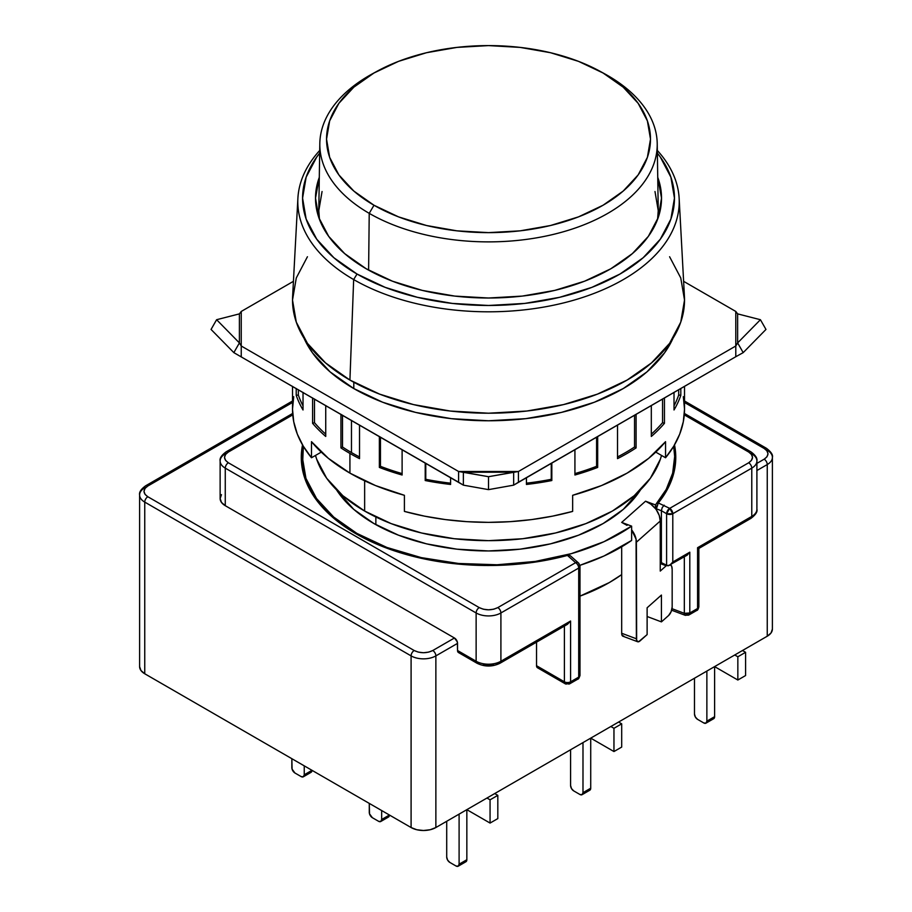 <?xml version="1.0" encoding="UTF-8"?>
<svg xmlns="http://www.w3.org/2000/svg" width="912" height="912" viewBox="0 0 912 912"><rect width="100%" height="100%" fill="white"/><g stroke="black" fill="none" stroke-linecap="round" stroke-linejoin="round"><path stroke-width="1.37" d="M364.64 480.795L364.64 511.051A175.195 101.152 0 0 0 542.583 535.732A175.195 101.152 0 0 0 661.531 455.441L660.356 459.249L650.381 478.23L634.193 495.718L612.408 511.051L585.857 523.625L555.568 532.973L522.701 538.73L488.524 540.668L454.336 538.73L421.469 532.973L391.18 523.625L364.64 511.051L342.844 495.718L326.656 478.23L316.692 459.249L315.506 455.441A175.195 101.152 0 0 0 364.64 511.051L364.64 480.795M353.799 382.242L353.799 388.558A190.528 109.999 0 0 0 538.661 416.898A190.528 109.999 0 0 0 672.988 338.295L664.54 352.876L646.939 371.891L623.249 388.558L594.373 402.238L561.427 412.406L525.688 418.665L488.524 420.774L451.349 418.665L415.61 412.406L382.664 402.238L353.799 388.558L353.799 382.242M375.858 516.99L375.858 524.662L375.858 516.99M297.893 198.28A190.722 110.113 180 0 1 319.713 150.457A190.722 110.113 0 0 0 353.662 279.562L357.037 274.033A185.945 107.354 180 0 1 319.667 153.159L316.726 157.046L306.147 177.179L302.579 198.121L306.147 219.062L316.726 239.206L333.917 257.765L357.037 274.033L385.217 287.383L417.365 297.301L452.249 303.411L488.524 305.474L524.799 303.411L559.672 297.301L591.82 287.383L620 274.033L643.131 257.765L660.311 239.206L670.89 219.062L674.458 198.121L670.89 177.179L660.311 157.046L657.37 153.159A185.945 107.354 180 0 1 594.852 286.197A185.945 107.354 180 0 1 357.037 274.033L353.662 279.562A190.722 110.113 180 0 1 297.893 198.28L292.615 296.537A196 113.156 0 0 0 349.923 380.065A196 113.156 0 0 0 566.329 403.913A196 113.156 0 0 0 684.433 296.537L679.144 198.28A190.722 110.113 180 0 1 564.232 302.761A190.722 110.113 180 0 1 353.662 279.562L349.923 380.065L353.662 279.562A190.722 110.113 0 0 0 601.612 290.358A190.722 110.113 0 0 0 657.324 150.457A190.722 110.113 180 0 1 679.144 198.28M366.179 268.755A173.006 99.887 180 0 1 315.518 199.078A173.006 99.887 180 0 1 319.303 177.338L315.506 198.121L318.835 217.615L328.685 236.345L344.668 253.616L366.179 268.755A173.006 99.887 180 0 0 553.96 290.586A173.006 99.887 180 0 0 661.519 199.078A173.006 99.887 180 0 0 657.746 177.338L661.531 198.121L658.202 217.615L648.364 236.345L632.369 253.616L610.858 268.755L584.638 281.181L554.724 290.404L522.268 296.092L488.524 298.007L454.769 296.092L422.313 290.404L392.399 281.181L366.179 268.755M307.435 256.739L296.286 277.966L292.513 300.048L296.286 322.118L307.435 343.357L325.55 362.919L349.923 380.065L379.62 394.132L413.512 404.597L450.277 411.038L488.524 413.204L526.76 411.038L563.525 404.597L597.417 394.132L627.114 380.065L651.487 362.919L669.602 343.357L680.762 322.118L684.524 300.048L680.762 277.966L669.602 256.739M304.049 338.295A190.528 109.999 0 0 0 353.799 388.558L330.098 371.891L312.497 352.876L304.038 338.284M602.353 72.595A168.709 97.402 180 0 1 607.814 75.605L603.049 72.994A161.971 93.514 180 0 1 603.049 205.246A161.971 93.514 180 0 1 373.988 205.246L369.223 213.351A168.709 97.402 0 0 0 607.814 213.351A168.709 97.402 0 0 0 607.814 75.605A168.709 97.402 180 0 1 657.221 143.617A168.709 97.402 180 0 1 553.766 234.304A168.709 97.402 180 0 1 369.223 213.351L368.608 270.123L369.223 213.351A168.709 97.402 180 0 1 319.816 143.617A168.709 97.402 180 0 1 374.684 72.595M654.987 191.52L658.247 210.638L657.575 219.37A169.723 97.994 0 0 0 658.236 209.771L657.221 143.617M322.061 191.52L318.801 210.638L319.462 219.37A169.723 97.994 0 0 1 318.801 209.771L319.816 143.617M603.049 72.994L578.504 61.355L550.506 52.714L520.125 47.401L488.524 45.6L456.923 47.401L426.531 52.714L398.533 61.355L373.988 72.994L353.845 87.164L338.876 103.33L329.654 120.874L326.542 139.114L329.654 157.354L338.876 174.899L353.845 191.075L373.988 205.246L398.533 216.874L426.531 225.515L456.923 230.839L488.524 232.628L520.125 230.839L550.506 225.515L578.504 216.874L603.049 205.246L623.192 191.075L638.161 174.899L647.383 157.354L650.495 139.114L647.383 120.874L638.161 103.33L623.192 87.164L603.049 72.994L607.814 75.605A168.709 97.402 0 0 0 604.724 73.861L600.085 71.318A161.971 93.514 180 0 1 603.049 72.994M376.964 71.318L372.324 73.861A168.709 97.402 0 0 0 369.223 213.351L373.988 205.246A161.971 93.514 180 0 1 376.964 71.318A161.971 93.514 180 0 1 600.085 71.318M373.931 523.556A162.062 93.56 180 0 1 336.471 489.767L353.776 509.386L373.931 523.556L398.487 535.196L426.497 543.848L456.901 549.172L488.524 550.962L520.136 549.172L550.54 543.848L578.55 535.196L603.117 523.556L623.272 509.386L640.577 489.767A162.062 93.56 180 0 1 373.931 523.556M621.688 522.405L631.628 526.133L631.628 540.44L631.628 529.895A17.522 11.993 48.4 0 1 636.382 542.218L636.656 640.589L638.594 641.774L647.121 634.604L647.121 607.78L647.121 634.604L639.962 640.965A6.566 2.918 -69.4 0 1 637.659 641.752A6.566 2.918 -69.4 0 1 636.382 638.776L621.688 633.27L621.688 546.801L621.688 633.27L636.382 638.776L636.074 539.163L631.628 529.895L631.628 526.133L621.688 522.405L645.548 501.201L655.477 504.929L666.216 489.425L672.657 473.168L674.663 456.513L673.672 446.321A186.151 107.468 180 0 1 674.663 457.402A186.151 107.468 180 0 1 655.477 504.929L655.477 508.691A17.522 11.993 48.4 0 1 656.401 509.945L656.401 508.85L656.401 509.945A17.522 11.993 -131.6 0 0 655.477 508.691L650.872 504.176L645.548 501.201L655.477 504.929L655.477 508.691A17.522 11.993 -131.6 0 0 645.548 501.201L621.688 522.405L627.023 525.38M674.618 469.315A186.151 107.468 0 0 0 674.253 464.561M302.374 457.402L305.942 478.367L316.544 498.533L333.746 517.115L356.888 533.395L386.882 547.439L421.241 557.608L458.485 563.468L497.04 564.767L535.219 561.439L571.379 553.641L603.983 541.694L631.628 526.133A186.151 107.468 180 0 1 356.888 533.395L356.888 534.284L356.888 533.395A186.151 107.468 180 0 1 302.374 457.402A186.151 107.468 180 0 1 303.365 446.321L302.374 469.076M302.374 461.825A187.245 108.106 0 0 0 301.792 465.451M356.113 533.839A187.245 108.106 180 0 1 301.279 457.402A187.245 108.106 180 0 1 302.533 444.908L301.279 457.402L304.87 478.492L315.529 498.773L332.834 517.457L356.113 533.839A187.245 108.106 180 0 0 567.446 555.431L540.725 561.222L512.795 564.596L484.295 565.474L455.897 563.855L428.252 559.751L402.01 553.276L377.773 544.578L356.113 533.839M226.176 451.816C221.57 455.168 219.553 458.223 220.134 460.982A17.522 10.112 0 0 0 225.264 468.13L476.132 612.967A4.378 2.531 -60 0 1 479.233 607.597A4.378 2.531 120 0 0 476.132 612.967L476.132 661.246L457.55 650.518L457.311 641.866L454.45 638.001L225.264 505.681L221.468 502.398L220.134 498.533A17.522 10.112 0 0 0 225.264 505.681L225.264 468.13L476.132 612.967A17.522 10.112 0 0 0 500.905 612.967A17.522 10.112 180 0 1 476.132 612.967L476.132 661.246A17.522 10.112 0 0 0 500.905 661.246L500.905 612.967L578.71 568.051A4.378 2.531 -120 0 0 575.609 562.681A4.378 2.998 -48.4 0 1 578.504 562.978L570.262 555.704L567.446 555.431L575.609 562.681L497.815 607.597C491.591 610.527 485.401 610.527 479.233 607.597L228.365 462.772C223.303 459.181 223.303 455.601 228.365 452.033L292.763 414.857L228.365 452.033A4.378 2.531 -120 0 0 226.176 451.816A4.378 2.531 60 0 1 228.365 452.033L225.595 454.393L224.512 457.402L225.595 460.412L228.365 462.772A4.378 2.531 120 0 0 225.264 468.13A17.522 10.112 180 0 1 220.134 460.982A17.522 10.112 180 0 1 225.264 453.823A4.378 2.531 60 0 1 226.176 451.816L292.649 413.444M575.609 678.916L577.798 679.132A4.378 2.531 -120 0 0 578.71 677.126L570.593 681.811A4.378 2.531 60 0 1 569.681 683.818A4.378 2.531 60 0 1 567.492 683.601A4.378 2.531 -60 0 1 565.303 683.818A4.378 2.531 -60 0 1 564.403 681.811A4.378 2.531 0 0 0 570.593 681.811A4.378 2.531 60 0 1 569.681 683.818L577.798 679.132L579.986 675.336L579.28 673.957M658.282 503.014L656.401 508.85L661.394 510.72L662.203 507.608L664.164 505.168L662.203 507.608L661.394 510.72L666.604 513.73L666.604 565.588L669.704 565.28L672.794 562.009L672.794 513.73A4.378 2.531 180 0 1 666.604 513.73A4.378 2.531 -60 0 1 669.704 508.36A4.378 2.531 60 0 1 672.794 513.73L751.773 468.13A4.378 2.531 -120 0 0 748.672 462.772L669.704 508.36L672.794 513.73L666.604 513.73L669.704 508.36L658.316 502.968A187.245 108.106 180 0 0 675.769 457.402A187.245 108.106 180 0 0 674.504 444.908L675.712 454.963L674.185 471.413L668.336 487.544L658.316 502.968L669.704 508.36L748.672 462.772L751.442 460.412L752.525 457.402L751.442 454.393L748.672 452.033L684.274 414.857L748.672 452.033A4.378 2.531 -60 0 1 750.872 451.816A4.378 2.531 -60 0 1 751.773 453.823A17.522 10.112 180 0 1 756.903 460.982A17.522 10.112 180 0 1 751.773 468.13A17.522 10.112 0 0 0 756.903 460.982C757.484 458.223 755.467 455.168 750.872 451.816A4.378 2.531 120 0 0 748.672 452.033C753.734 455.624 753.734 459.203 748.672 462.772A4.378 2.531 60 0 1 751.773 468.13L751.773 516.409A17.522 10.112 0 0 0 756.903 509.261A17.522 10.112 180 0 1 751.773 516.409L697.577 547.702L697.577 608.498L698.854 606.708L698.854 548.443L697.577 547.702L698.524 548.249M538.433 667.915L536.758 666.946L536.53 665.714L536.53 642.162L536.53 665.714L564.403 681.811L536.53 665.714A4.378 2.531 120 0 0 537.43 667.721L565.303 683.818A4.378 2.531 -60 0 1 564.403 681.811L564.403 626.077L564.403 681.811A4.378 2.531 0 0 0 570.593 681.811L570.593 621.015L567.492 624.287L570.593 621.015L500.905 661.246A4.378 2.531 60 0 1 500.004 663.252A4.378 2.531 -120 0 0 500.905 661.246L570.593 621.015L570.593 681.811L578.71 677.126L578.71 568.051L500.905 612.967L500.905 661.246A17.522 10.112 180 0 1 476.132 661.246L457.55 650.518L457.55 643.37L435.868 655.888L457.55 643.37A4.378 2.531 -120 0 0 454.45 638.001L432.767 650.518C426.554 653.437 420.364 653.437 414.185 650.518L418.266 652.114L423.476 652.741L428.697 652.114L432.767 650.518A4.378 2.531 60 0 1 435.868 655.888L435.868 827.537L767.254 636.211L435.868 827.537A17.522 10.112 0 0 1 411.095 827.537L416.773 829.738L423.476 830.501L430.19 829.738L435.868 827.537L435.868 655.888A17.522 10.112 180 0 1 411.095 655.888A4.378 2.531 -60 0 1 414.185 650.518A4.378 2.531 120 0 0 411.095 655.888L411.095 827.537L144.746 673.763L144.746 502.102A4.378 2.531 -60 0 1 147.835 496.744A4.378 2.531 120 0 0 144.746 502.102A17.522 10.112 180 0 1 139.604 494.954A17.522 10.112 0 0 0 144.746 502.102L411.095 655.888L411.095 827.537L144.746 673.763L140.938 670.48L139.604 666.615A17.522 10.112 0 0 0 144.746 673.763L144.746 502.102L411.095 655.888A17.522 10.112 0 0 0 435.868 655.888A4.378 2.531 -120 0 0 432.767 650.518L454.45 638.001L225.264 505.681L225.264 468.13A4.378 2.531 -60 0 1 228.365 462.772L479.233 607.597L483.303 609.205L488.524 609.82L493.734 609.205L497.815 607.597A4.378 2.531 60 0 1 500.905 612.967A4.378 2.531 -120 0 0 497.815 607.597L575.609 562.681L567.446 555.431L570.262 555.704M570.593 785.528L570.593 749.755L570.593 785.528L571.505 788.572L573.694 790.886A4.378 2.531 60 0 1 570.593 785.528M579.884 794.466L573.694 790.886L579.884 794.466L582.073 794.683A4.378 2.531 60 0 1 579.884 794.466M589.813 790.214A4.378 2.531 -120 0 0 590.725 788.207L582.985 792.676A4.378 2.531 60 0 1 582.073 794.683L582.985 792.676L590.725 788.207L590.725 738.139L613.958 751.545L590.725 738.139L590.725 788.207L589.813 790.214L582.073 794.683M582.985 742.607L582.985 792.676L582.985 742.607M621.699 747.076L613.958 751.545L613.958 728.3L621.699 723.832L621.699 747.076L613.958 751.545L613.958 728.3L610.858 726.511L613.958 728.3L621.699 723.832L618.598 722.042L621.699 723.832L621.699 747.076M694.477 714.005L694.477 678.232L694.477 714.005L695.389 717.049L697.577 719.363A4.378 2.531 60 0 1 694.477 714.005M703.768 722.942L697.577 719.363L703.768 722.942L705.956 723.159A4.378 2.531 60 0 1 703.768 722.942M713.697 718.69A4.378 2.531 -120 0 0 714.609 716.684L706.868 721.153A4.378 2.531 60 0 1 705.956 723.159L706.868 721.153L714.609 716.684L714.609 666.615L737.842 680.021L714.609 666.615L714.609 716.684L713.697 718.69L705.956 723.159M706.868 671.084L706.868 721.153L706.868 671.084M745.583 675.553L737.842 680.021L737.842 656.777L745.583 652.308L745.583 675.553L737.842 680.021L737.842 656.777L734.741 654.987L737.842 656.777L745.583 652.308L742.482 650.518L745.583 652.308L745.583 675.553M291.851 767.642L291.851 758.704L292.091 769.147L294.952 773.011A4.378 2.531 60 0 1 291.851 767.642M301.142 776.579L294.952 773.011L301.142 776.579L303.331 776.796A4.378 2.531 60 0 1 301.142 776.579M311.072 772.327A4.378 2.531 -120 0 0 311.984 770.321L304.243 774.79A4.378 2.531 60 0 1 303.331 776.796L304.243 774.79L304.243 765.852L304.243 774.79L311.984 770.321L311.072 772.327L303.331 776.796M369.28 812.341L369.28 803.404L369.52 813.846L372.381 817.711A4.378 2.531 60 0 1 369.28 812.341M378.571 821.29L372.381 817.711L378.571 821.29L380.76 821.507A4.378 2.531 60 0 1 378.571 821.29M386.312 816.81L388.501 817.027A4.378 2.531 -120 0 0 389.413 815.032L381.672 819.5A4.378 2.531 60 0 1 380.76 821.507L381.672 819.5L381.672 810.551L381.672 819.5L389.413 815.032L388.501 817.027L380.76 821.507M446.709 857.052L446.709 821.279L446.709 857.052L447.621 860.096L449.81 862.41A4.378 2.531 60 0 1 446.709 857.052M456 865.99L449.81 862.41L456 865.99L458.189 866.206A4.378 2.531 60 0 1 456 865.99M465.929 861.737A4.378 2.531 -120 0 0 466.841 859.731L459.101 864.2A4.378 2.531 60 0 1 458.189 866.206L459.101 864.2L466.841 859.731L466.841 809.662L490.063 823.069L466.841 809.662L466.841 859.731L465.929 861.737L458.189 866.206M459.101 814.131L459.101 864.2L459.101 814.131M497.815 818.6L490.063 823.069L490.063 799.824L497.815 795.355L497.815 818.6L490.063 823.069L490.063 799.824L486.974 798.034L490.063 799.824L497.815 795.355L494.714 793.565L497.815 795.355L497.815 818.6M139.604 666.615L139.604 494.954A17.522 10.112 180 0 1 144.746 487.806A4.378 2.531 60 0 1 145.646 485.8A4.378 2.531 60 0 1 147.835 486.016L292.513 402.488L147.835 486.016A4.378 2.531 -120 0 0 145.646 485.8L292.513 401.006M694.477 610.288L696.665 610.504L697.577 608.498L689.803 612.978A4.378 2.531 60 0 1 688.902 614.984A4.378 2.531 60 0 1 686.713 614.768A4.378 1.949 -69.4 0 1 685.174 615.292L684.319 613.32L689.803 612.978L697.577 608.498A4.378 2.531 0 0 0 698.854 606.708C698.284 609.216 697.555 610.481 696.665 610.504A4.378 2.531 -120 0 0 697.577 608.498L697.577 547.702L751.773 516.409A4.378 2.531 60 0 1 750.872 518.415A4.378 2.531 -120 0 0 751.773 516.409L751.773 468.13L672.794 513.73L672.794 562.009L689.803 552.182L689.803 612.978L688.902 614.984L696.665 610.504M147.835 496.744C142.785 493.153 142.785 489.573 147.835 486.016L145.065 488.365L143.993 491.374L145.065 494.395L147.835 496.744L414.185 650.518L147.835 496.744M764.188 448.476L764.165 448.465A4.378 2.531 -60 0 1 766.354 448.248A4.378 2.531 -60 0 1 767.254 450.254A17.522 10.112 180 0 1 772.396 457.402A17.522 10.112 180 0 1 767.254 464.55A17.522 10.112 0 0 0 772.396 457.402C773.137 454.894 771.119 451.85 766.354 448.248A4.378 2.531 120 0 0 764.165 448.465L684.524 402.488L764.165 448.465C769.169 452.044 769.169 455.612 764.165 459.192L766.935 456.844L768.007 453.823L766.935 450.813L764.188 448.476M579.964 566.523A4.378 2.531 180 0 1 578.71 568.051A4.378 2.531 -120 0 0 575.609 562.681A4.378 2.998 -48.4 0 1 578.516 562.989A4.378 2.998 -48.4 0 1 579.28 564.881A4.378 2.531 180 0 1 579.986 566.261A4.378 2.531 180 0 1 578.71 568.051L578.71 677.126A4.378 2.531 0 0 0 579.986 675.336C579.166 678.026 578.436 679.292 577.798 679.132M587.624 789.997L588.81 790.408M711.508 718.474L712.694 718.884M308.883 772.111L310.069 772.521M463.741 861.521L464.926 861.931M476.132 661.246A4.378 2.531 120 0 0 477.033 663.252A4.378 2.531 -60 0 1 476.132 661.246M479.233 663.035A4.378 2.531 -60 0 1 477.033 663.252C484.694 666.957 492.343 666.957 500.004 663.252A4.378 2.531 60 0 1 497.815 663.035L495.968 663.925M698.854 548.443L750.872 518.415A4.378 2.531 60 0 1 748.672 518.198M220.134 460.982L220.134 498.533L221.468 494.657M756.903 463.376L764.165 459.192A4.378 2.531 60 0 1 767.254 464.55A4.378 2.531 -120 0 0 764.165 459.192L756.903 463.376M675.245 465.451A187.245 108.106 0 0 0 674.663 461.825M772.396 629.063A17.522 10.112 0 0 1 767.254 636.211L767.254 464.55L756.903 470.535L767.254 464.55L767.254 636.211L771.062 632.939L772.396 629.063L772.396 457.402M477.033 663.252L458.451 652.525L457.55 650.518A4.378 2.531 120 0 0 458.451 652.525L459.466 652.718M493.734 664.631L488.524 665.258L483.303 664.631M656.982 505.636L656.401 508.85L661.394 510.72L661.394 562.567L666.604 565.588L666.604 513.73L661.394 510.72L661.394 562.567L660.242 562.145L660.242 521.014L659.251 515.474L656.401 509.945A17.522 11.993 -131.6 0 1 660.242 521.014L660.242 571.083L666.205 565.782A10.955 4.868 -69.4 0 1 666.501 565.52L660.242 563.548L666.205 565.782L660.242 571.083L660.242 562.145L668.029 565.862L687.169 555.169L689.803 552.182L672.794 562.009L669.704 565.28M621.688 574.594L609.307 582.574L579.986 596.129A170.818 98.621 0 0 0 621.688 574.594M688.902 614.984L685.174 615.292A4.378 1.949 -69.4 0 1 684.319 613.32L684.319 556.833L684.319 613.32A4.378 2.531 0 0 0 689.803 612.978L689.803 552.182L687.169 555.169M684.319 613.32L672.007 608.692L684.319 613.32M661.428 595.057L647.121 607.78L661.428 595.057L661.428 621.881L647.121 616.512L661.428 621.881L661.428 595.057M668.587 615.52L661.428 621.881L668.587 615.52A6.566 2.918 -69.4 0 0 672.167 606.97L672.167 569.419L672.167 606.97L671.118 611.69L668.587 615.52M683.544 555.807L684.319 556.012M670.594 564.767A10.955 4.868 -69.4 0 1 672.167 569.419L671.711 566.398L670.423 564.653M623.899 636.268L621.961 635.083L621.688 633.27A6.566 2.918 110.6 0 0 622.964 636.245L637.659 641.752M636.382 542.218L660.242 521.014L636.382 542.218M579.895 565.337A186.151 107.468 0 0 0 631.628 540.44L603.983 556.001L579.895 565.337M293.721 396.674L292.513 409.192L293.721 421.72L297.312 434.089L303.263 446.15L311.482 457.756L311.482 441.67A196 113.156 0 0 0 349.923 473.123L349.923 453.446A196 113.156 180 0 1 340.94 447.906L342.502 447.005L342.502 415.188L342.502 447.005L340.94 447.906L340.94 414.287L340.94 447.906A196 113.156 0 0 0 349.923 453.446A196 113.156 0 0 0 359.522 458.633L359.522 425.015L359.522 458.633A196 113.156 180 0 1 349.923 453.446L349.923 473.123A196 113.156 0 0 0 404.404 495.307L404.404 511.404A196 113.156 0 0 0 572.645 511.404L572.645 495.307A196 113.156 0 0 0 665.555 441.67L665.555 457.756A196 113.156 0 0 0 684.524 409.192L683.316 396.674M379.358 467.423L379.358 436.472L379.358 467.423L380.452 466.317A193.811 111.902 0 0 0 402.112 473.59A193.811 111.902 180 0 1 380.452 466.317L380.452 437.099L380.452 466.317L379.358 467.423A196 113.156 0 0 0 402.112 475.004A196 113.156 180 0 1 379.358 467.423M402.112 449.605L402.112 475.004L402.112 449.605M425.209 480.533L425.209 462.943L425.209 480.533L425.779 479.302A193.811 111.902 0 0 0 450.596 483.166A193.811 111.902 180 0 1 425.779 479.302L425.779 463.273L425.209 480.533A196 113.156 0 0 0 450.596 484.454A196 113.156 180 0 1 425.209 480.533M450.596 477.592L450.596 484.454L450.596 477.592M526.441 484.454L526.441 477.592L526.441 484.454A196 113.156 0 0 0 551.828 480.533A196 113.156 180 0 1 526.441 484.454M551.828 462.943L551.828 480.533L551.258 463.273L551.258 479.302A193.811 111.902 180 0 1 526.441 483.166A193.811 111.902 0 0 0 551.258 479.302L551.828 480.533L551.828 462.943M574.925 475.004L574.925 449.605L574.925 475.004A196 113.156 0 0 0 597.679 467.423A196 113.156 180 0 1 574.925 475.004M597.679 436.472L597.679 467.423L596.585 466.317L596.585 437.099L596.585 466.317A193.811 111.902 180 0 1 574.925 473.59A193.811 111.902 0 0 0 596.585 466.317L597.679 467.423L597.679 436.472M617.515 458.633L617.515 425.015L617.515 458.633A196 113.156 0 0 0 636.097 447.906A196 113.156 180 0 1 617.515 458.633M636.097 414.287L636.097 447.906L636.097 414.287M651.316 436.449L651.316 405.509L651.316 436.449A196 113.156 0 0 0 664.449 423.316A196 113.156 180 0 1 651.316 436.449M664.449 397.917L664.449 423.316L662.557 422.678L662.557 399.011L662.557 422.678A193.811 111.902 180 0 1 651.316 434.158A193.811 111.902 0 0 0 662.557 422.678L664.449 423.316L664.449 397.917M674.014 409.978L674.014 392.399L674.014 409.978A196 113.156 0 0 0 680.819 395.329A196 113.156 180 0 1 674.014 409.978M680.819 388.466L680.819 395.329L678.699 394.999L678.699 389.698L678.699 394.999A193.811 111.902 180 0 1 674.014 405.851A193.811 111.902 0 0 0 678.699 394.999L680.819 395.329L680.819 388.466M351.473 452.557L351.473 420.364L351.473 452.557A193.811 111.902 0 0 0 359.522 456.946A193.811 111.902 180 0 1 351.473 452.557A193.811 111.902 180 0 1 342.502 447.005A193.811 111.902 0 0 0 351.473 452.557M463.376 485.15L488.524 489.63L513.661 485.15L488.524 489.63L488.524 476.702L513.661 472.222L513.661 485.15L513.661 472.222L463.376 472.222L488.524 476.702L488.524 489.63L463.376 485.15L463.376 472.222L463.376 485.15L458.599 482.22L458.599 471.493L488.524 476.702L518.438 471.493L518.438 482.22L513.661 485.15L735.79 356.729L735.79 346.001L737.637 342.912L760.426 319.713L737.637 313.876L737.637 342.912L743.189 352.636L765.977 329.437L760.426 319.713L765.977 329.437L743.189 352.636L737.637 342.912L760.426 319.713L737.637 313.876L735.79 311.448L737.637 313.876L737.637 342.912L735.79 346.001L735.79 356.729L518.438 482.22L518.438 471.493L513.661 472.222L463.376 472.222L458.599 471.493L458.599 482.22L233.848 352.636L211.06 329.437L233.848 352.636L239.4 342.912L233.848 352.636L463.376 485.15M211.06 329.437L216.611 319.713L239.4 342.912L239.4 313.876L216.611 319.713L211.06 329.437M298.338 394.999A193.811 111.902 0 0 0 303.023 405.851A193.811 111.902 180 0 1 298.338 394.999L298.338 389.698L298.338 394.999L296.218 395.329L298.338 394.999M314.492 422.678A193.811 111.902 0 0 0 325.732 434.158A193.811 111.902 180 0 1 314.492 422.678L314.492 399.011L314.492 422.678L312.588 423.316L314.492 422.678M743.189 352.636L735.79 356.729L743.189 352.636M634.547 447.005L634.547 415.188L634.547 447.005L636.097 447.906L634.547 447.005A193.811 111.902 180 0 1 617.515 456.946A193.811 111.902 0 0 0 634.547 447.005M239.4 313.876L216.611 319.713L239.4 342.912L241.247 346.001L241.247 356.729L241.247 346.001L239.4 342.912L239.4 313.876L241.247 311.448L239.4 313.876M292.513 386.335L292.513 409.192A196 113.156 0 0 0 311.482 457.756L321.275 452.113L311.482 457.756L311.482 441.67L328.377 458.348L349.923 473.123L375.516 485.56L404.404 495.307L404.404 511.404L424.513 516.146L445.398 519.589L466.83 521.664L488.524 522.359L510.207 521.664L531.639 519.589L552.535 516.146L572.645 511.404L572.645 495.307L601.521 485.56L627.114 473.123L648.671 458.348L665.555 441.67L665.555 457.756L655.762 452.113L665.555 457.756L673.774 446.15L679.725 434.089L683.316 421.72L684.524 409.192L684.524 386.335M296.218 388.466L296.218 395.329A196 113.156 0 0 0 303.023 409.978L303.023 392.399L303.023 409.978A196 113.156 180 0 1 296.218 395.329L296.218 388.466M312.588 397.917L312.588 423.316A196 113.156 0 0 0 325.732 436.449L325.732 405.509L325.732 436.449A196 113.156 180 0 1 312.588 423.316L312.588 397.917M241.247 311.448L241.247 346.001L458.599 471.493L518.438 471.493L735.79 346.001L735.79 311.448L683.612 281.329L735.79 311.448L735.79 346.001L518.438 471.493L458.599 471.493L241.247 346.001L241.247 311.448L293.425 281.329L241.247 311.448M674.663 457.402L674.663 469.076M684.388 413.444L750.872 451.816M565.303 683.818L569.681 683.818M145.646 485.8C141.041 489.151 139.034 492.195 139.604 494.954M684.524 401.006L766.354 448.248M578.516 562.989L579.986 566.261L579.986 675.336M750.872 518.415C755.638 514.813 757.644 511.757 756.903 509.261L756.903 460.982M567.492 624.287L500.004 663.252M671.642 610.219L685.174 615.292"/></g></svg>
